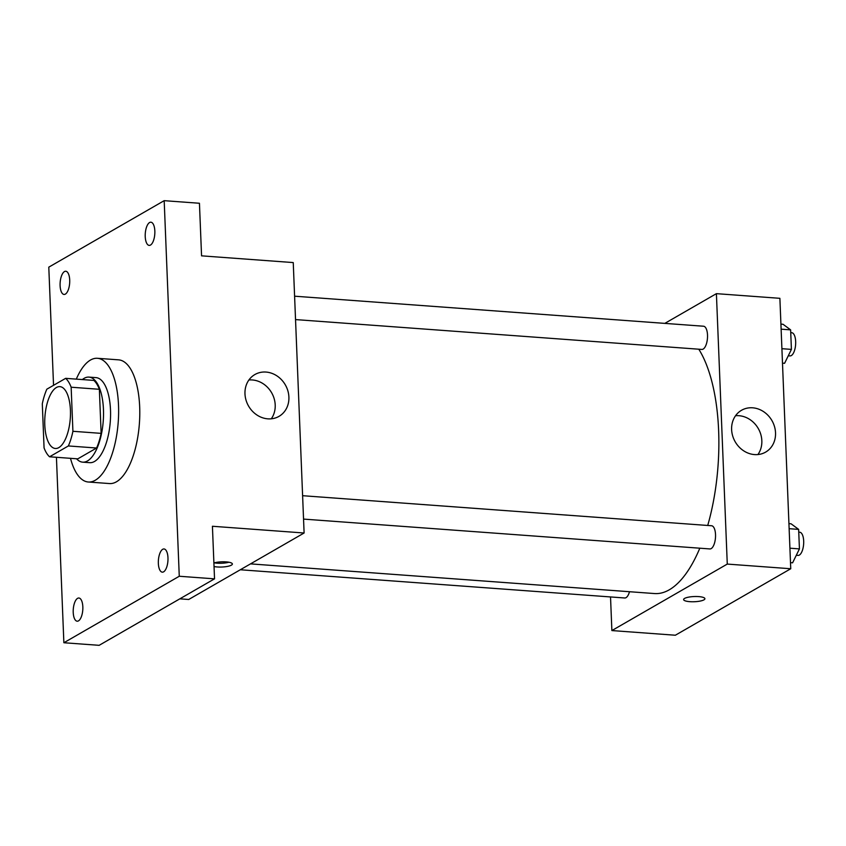 <?xml version="1.0" encoding="UTF-8"?>
<svg xmlns="http://www.w3.org/2000/svg" width="846" height="846" viewBox="0 0 846 846"><rect width="100%" height="100%" fill="white"/><g stroke="black" fill="none" stroke-linecap="round" stroke-linejoin="round"><path stroke-width="1.27" d="M58.818 447.608A31.016 12.711 94.2 0 1 55.339 448.486A31.016 12.711 94.2 0 1 44.933 416.634A31.016 12.711 94.2 0 1 59.876 386.633A31.016 12.711 94.2 0 1 70.472 414.307A31.016 12.711 94.2 0 1 58.818 447.608M72.915 431.291L71.149 387.214A41.644 17.068 94.2 0 0 65.66 378.342L46.847 389.181A41.644 17.068 94.2 0 0 42.3 403.828L44.066 447.915A41.644 17.068 94.2 0 0 49.565 456.787L68.367 445.948A41.644 17.068 94.2 0 0 72.915 431.291L101.129 433.364L99.363 389.287L71.149 387.214M49.565 456.787L77.769 458.86L96.581 448.02L68.367 445.948M65.66 378.342L93.864 380.414A41.644 17.068 94.2 0 1 99.363 389.287M101.129 433.364A41.644 17.068 94.2 0 1 96.581 448.02M76.552 458.765A42.638 17.48 -85.8 0 0 82.697 462.159A42.638 17.48 -85.8 0 0 103.254 420.917A42.638 17.48 -85.8 0 0 88.946 377.105A42.638 17.48 -85.8 0 0 82.379 379.568M88.946 377.105L96 377.623A42.638 17.48 94.2 0 1 110.562 415.672A42.638 17.48 94.2 0 1 94.53 461.461A42.638 17.48 94.2 0 1 89.75 462.677L82.697 462.159M76.309 379.124A62.022 25.422 94.2 0 1 97.417 358.292A62.022 25.422 94.2 0 1 118.609 413.631A62.022 25.422 94.2 0 1 95.291 480.242A62.022 25.422 94.2 0 1 88.333 482.009A62.022 25.422 94.2 0 1 70.493 458.321M97.417 358.292L118.577 359.846A62.022 25.422 94.2 0 1 139.77 415.185A62.022 25.422 94.2 0 1 116.441 481.797A62.022 25.422 94.2 0 1 109.483 483.563L88.333 482.009M154.839 231.032A11.633 4.769 94.2 0 1 149.182 245.393A11.633 4.769 94.2 0 1 145.279 233.454A11.633 4.769 94.2 0 1 150.884 222.202A11.633 4.769 94.2 0 1 154.839 231.032M167.973 557.789A11.633 4.769 94.2 0 1 162.305 572.16A11.633 4.769 94.2 0 1 158.403 560.211A11.633 4.769 94.2 0 1 164.008 548.959A11.633 4.769 94.2 0 1 167.973 557.789M82.834 606.846A11.633 4.769 94.2 0 1 77.176 621.207A11.633 4.769 94.2 0 1 73.274 609.268A11.633 4.769 94.2 0 1 78.879 598.016A11.633 4.769 94.2 0 1 82.834 606.846M69.71 280.079A11.633 4.769 94.2 0 1 64.053 294.45A11.633 4.769 94.2 0 1 60.151 282.501A11.633 4.769 94.2 0 1 65.755 271.249A11.633 4.769 94.2 0 1 69.71 280.079M56.428 457.284L63.873 642.738L179.267 576.253L164.187 200.671L48.793 267.156L53.541 385.321M179.849 598.831L188.711 599.486L304.105 533.001L212.42 526.265L214.535 578.844L99.141 645.329L63.873 642.738M214.535 578.844L179.267 576.253M304.105 533.001L293.245 262.577L201.56 255.841L199.445 203.262L164.187 200.671M267.875 418.844A24.143 21.213 -119.9 0 1 246.017 400.116A24.143 21.213 -119.9 0 1 254.889 374.535A24.143 21.213 -119.9 0 1 285.324 384.867A24.143 21.213 -119.9 0 1 278.99 416.369A24.143 21.213 -119.9 0 1 267.875 418.844M213.89 562.96A10.66 2.601 -2.3 0 1 225.554 561.85A10.66 2.601 -2.3 0 1 232.375 563.996A10.66 2.601 -2.3 0 1 231.423 565.139A10.66 2.601 -2.3 0 1 214.038 566.524M228.959 562.241A10.66 2.601 -2.3 0 1 214.345 562.833M248.904 379.991A24.143 21.213 -119.9 0 1 271.629 392.756A24.143 21.213 -119.9 0 1 271.28 418.812M699.811 548.197A131.796 54.017 94.2 0 1 669.271 589.81A131.796 54.017 94.2 0 1 654.487 593.554L250.511 563.88M698.785 349.197A131.796 54.017 94.2 0 1 707.721 525.461M303.545 519.095L709.868 548.938A11.633 4.769 -85.8 0 0 715.473 537.686A11.633 4.769 -85.8 0 0 711.571 525.747L302.604 495.703M629.498 591.714A11.633 4.769 94.2 0 1 626.029 597.657A11.633 4.769 94.2 0 1 624.729 597.985L240.317 569.76M294.598 296.195L703.555 326.228A11.633 4.769 94.2 0 1 707.531 336.602A11.633 4.769 94.2 0 1 703.153 349.091A11.633 4.769 94.2 0 1 701.852 349.43L295.54 319.587M610.526 596.948L611.88 630.566L727.274 564.081L716.403 293.657L664.808 323.384M716.403 293.657L779.885 298.321L790.746 568.745L675.351 635.23L611.88 630.566M790.746 568.745L727.274 564.081M754.516 454.588A24.143 21.213 -119.9 0 1 732.657 435.849A24.143 21.213 -119.9 0 1 741.53 410.278A24.143 21.213 -119.9 0 1 771.954 420.61A24.143 21.213 -119.9 0 1 765.63 452.113A24.143 21.213 -119.9 0 1 754.516 454.588M704.908 598.704A10.66 2.601 -2.3 0 1 703.957 599.846A10.66 2.601 -2.3 0 1 692.049 601.77A10.66 2.601 -2.3 0 1 683.61 599.56A10.66 2.601 -2.3 0 1 694.154 596.536A10.66 2.601 -2.3 0 1 704.908 598.704A10.66 2.601 -2.3 0 1 703.957 599.846A10.66 2.601 -2.3 0 1 692.06 601.76A10.66 2.601 -2.3 0 1 683.61 599.56M735.544 415.735A24.143 21.213 -119.9 0 1 758.259 428.499A24.143 21.213 -119.9 0 1 757.91 454.556M790.502 562.653L792.607 562.812L799.428 548.895L798.645 529.385L791.042 523.78L788.927 523.621M799.428 548.895L789.921 548.197M798.645 529.385L789.138 528.687M798.751 532.145L799.724 532.219A11.633 4.769 94.2 0 1 803.7 542.593A11.633 4.769 94.2 0 1 799.333 555.082A11.633 4.769 94.2 0 1 798.021 555.41L796.298 555.283M782.487 363.146L784.591 363.304L791.412 349.387L790.629 329.866L783.026 324.272L780.921 324.113M791.412 349.387L781.905 348.689M790.629 329.866L781.122 329.168M790.735 332.637L791.719 332.7A11.633 4.769 94.2 0 1 795.684 343.085A11.633 4.769 94.2 0 1 791.317 355.574A11.633 4.769 94.2 0 1 790.005 355.902L788.282 355.775"/></g></svg>
